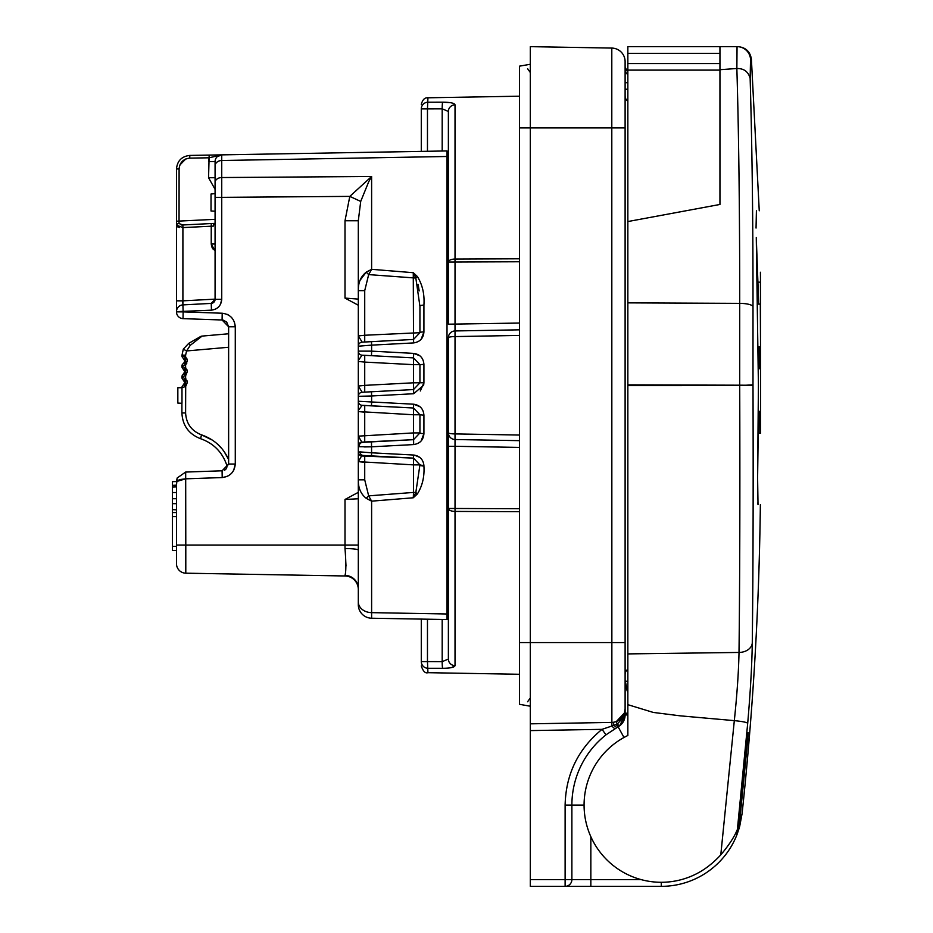 <?xml version="1.0" encoding="UTF-8"?>
<svg xmlns="http://www.w3.org/2000/svg" width="933" height="933" viewBox="0 0 933 933"><rect width="100%" height="100%" fill="white"/><g stroke="black" fill="none" stroke-linecap="round" stroke-linejoin="round"><path stroke-width="1.4" d="M759.147 346.761L759.252 368.71L760.558 368.71L760.547 411.371L759.217 411.371L759.089 433.309L758.202 433.309L757.608 477.929L758.412 385.236L756.278 237.542L758.716 304.1L760.313 304.1L760.523 346.761L758.272 346.761M736.86 68.506L737.047 46.65L719.949 46.65L737.047 46.65A13.54 13.54 -90 0 1 750.54 59.164L750.144 78.372C748.324 71.678 743.904 68.389 736.86 68.506C738.761 132.393 739.717 210.683 739.717 303.365A13.54 3.51 180 0 1 753.001 306.63C753.059 221.611 752.103 145.525 750.144 78.372C752.103 145.525 753.059 221.611 753.001 306.63L753.001 384.851L739.717 385.551C740.067 492.006 739.834 580.979 739.006 652.447C738.656 671.317 737.093 694.047 734.318 720.638L720.789 854.85C729.011 845.111 734.551 836.609 737.408 829.355L747.473 732.51L748.161 732.51L747.776 739.274L738.913 829.064L742.073 813.728L739.659 826.521M737.408 829.355L747.706 723.238C750.424 691.715 751.951 664.996 752.278 643.082C753.118 573.049 753.351 487.108 753.001 385.236L627.851 384.886L627.851 63.549L719.949 63.549M756.045 228.06L756.418 210.8C760.255 210.8 760.255 210.8 756.418 210.8M627.851 384.944L627.851 385.551M759.089 433.309L760.582 433.309L760.582 423.477M627.851 79.795L627.851 74.628A6.776 6.729 180 0 1 625.11 69.229L625.11 89.23L625.11 82.687L625.11 89.23L627.851 89.23L627.851 101.23L627.851 89.23M530.306 879.574L530.306 886.35L565.118 886.35L565.118 879.574L530.306 879.574L530.306 46.65L611.803 48.073A13.54 13.54 0 0 1 625.11 61.613L625.11 708.858L623.71 717.057A6.776 3.452 0 0 0 625.11 714.958L619.605 725.851L618.112 726.819A13.54 13.54 0 0 0 625.11 714.958L627.851 714.958M720.789 854.85A94.804 94.804 0 0 1 707.622 866.827A77.194 77.194 0 0 1 586.006 822.23A77.194 77.194 0 0 1 627.851 735.496L627.851 704.672L653.263 712.427L680.204 715.833L734.318 720.638C742.143 721.407 746.598 722.282 747.706 723.238M519.471 335.425L455.024 336.58A6.776 1.143 180 0 0 448.376 337.723L448.376 432.76A6.776 1.143 0 0 0 455.024 433.903L519.471 435.046M420.305 390.974L423.92 382.763L423.64 385.236L413.657 393.738L371.614 395.977L371.474 391.767L364.721 392.117L413.517 389.562L362.156 392.257L364.721 392.117L362.156 392.257L358.307 386.029L358.307 387.09M447.012 619.314L447.012 156.487L221.739 160.511L221.739 177.538L371.614 176.489L368.663 181.888L371.614 176.489L371.614 269.322L413.272 272.693L417.366 276.518C422.462 284.705 424.643 294.245 423.92 305.138A4.059 1.131 180 0 0 419.932 306.269L419.932 332.696L413.517 339.449L371.474 341.653L371.614 345.14L413.692 342.912L413.517 339.449L364.721 342.014L413.517 339.449L413.272 272.693L415.838 278.057L419.932 306.269L419.932 332.696L364.721 335.25L358.307 335.915L358.307 336.976M421.121 339.309L423.92 331.938C423.43 338.271 420.002 341.921 413.657 342.912M419.862 355.776L413.657 353.385L413.517 357.887L371.474 355.683L371.614 351.146L413.657 353.385C419.967 354.318 423.384 357.98 423.92 364.36L419.932 364.651L419.932 382.798L413.517 389.562L364.721 392.117L364.721 385.364L413.517 382.798L413.657 393.738M172.418 509.628L172.418 512.544L176.489 512.544L176.489 509.838L172.418 509.628L172.418 503.668L176.489 503.668L176.489 509.838L172.418 509.628M226.486 468.459L226.824 467.643M228.597 464.657L226.812 465.31L226.381 468.646L224.818 470.104M186.075 379.078L183.929 380.501L184.839 382.53L183.929 384.559L185.609 386.484L181.9 387.72A2.706 2.706 0 0 1 182.693 385.796L184.839 382.53L184.046 384.443L185.725 386.355L187.311 382.53M186.075 357.409L183.929 358.832L184.839 360.861L183.929 362.89L185.609 364.815L181.9 366.051A2.706 2.706 0 0 1 182.693 364.127L184.046 362.774L182.693 364.127M228.632 333.769L202.099 336.09A4.059 4.059 0 0 0 200.42 336.626A4.059 4.059 0 0 1 202.099 336.09L190.239 345.35L186.588 350.948L185.609 355.135L185.725 364.686L184.046 362.774L184.839 360.861L182.693 357.596A2.706 2.706 0 0 1 181.9 355.671L185.609 356.907L183.929 358.832L184.839 360.861L183.929 362.89M186.075 368.243L183.929 369.666L184.839 371.696L183.929 373.725L185.609 375.649L181.9 376.885A2.706 2.706 0 0 1 182.693 374.961L184.839 371.696L184.046 373.608L185.725 375.521L187.311 371.696M619.605 725.851L617.156 724.171L613.879 725.349L613.459 722.27L616.328 721.547L624.492 712.929A6.776 3.079 -162.6 0 0 624.644 714.235A6.776 1.959 180 0 0 625.11 713.523L625.11 714.958M757.736 502.91L758.016 504.671C761.258 504.671 761.258 504.671 758.016 504.671L757.608 477.929M739.601 826.731L737.21 834.032A81.264 81.264 0 0 1 661.275 886.35L565.118 886.35A6.776 6.776 0 0 0 571.882 879.574L571.882 805.086A89.393 89.393 0 0 1 606.018 734.831A89.393 89.393 0 0 1 606.205 734.679L618.112 726.819L624.002 737.49M752.838 582.507L753.071 530.457M747.473 732.51L748.161 732.51M627.851 704.672L627.851 653.905L739.006 652.447A13.54 10.146 -179.3 0 0 752.278 643.082M627.851 302.863L739.717 303.365L739.717 385.551L627.851 385.597L627.851 653.905M627.851 74.628L627.851 82.687L625.11 82.687M627.851 669.253L627.851 681.242L627.851 669.253A6.776 6.648 180 0 0 625.11 674.594L625.11 680.355L627.851 692.811M627.851 385.597L627.851 384.886M736.65 68.506L719.949 69.695L719.949 46.65L627.851 46.65L627.851 63.549M719.949 69.695L719.949 204.467L627.851 221.553M757.794 304.1L758.716 304.1M759.252 368.71L758.389 368.71M759.217 411.371L758.354 411.371M760.512 283.119L760.5 282.163L758.354 282.163M760.43 282.163L760.547 323.471M760.57 310.619L760.57 337.198M760.582 420.142L760.57 413.261M744.569 765.422L737.618 832.318L744.569 765.422A27.092 27.092 0 0 0 744.709 762.623A27.092 27.092 0 0 1 744.569 765.422L744.324 765.398M744.686 761.503A27.092 27.092 0 0 1 744.709 762.623A27.092 27.092 0 0 0 744.686 761.503M627.851 713.22L625.11 713.22M624.492 712.929L625.11 708.858L625.11 713.523M627.851 692.216A27.092 27.092 0 0 1 625.11 680.355L625.11 642.569L519.471 642.569L519.471 704.31L530.306 706.223L519.471 704.31M736.114 832.166L737.618 832.318A6.776 6.776 0 0 1 737.21 834.032A81.264 81.264 0 0 1 661.275 886.35L661.275 882.291M625.11 708.858A13.54 13.54 0 0 1 611.803 722.41L530.306 723.833M519.471 66.161L530.306 64.26L519.471 66.161L519.471 127.914L611.803 127.914L611.873 725.897A6.776 1.796 59 0 0 615.29 728.44M519.471 642.569L519.471 127.914M616.177 724.638L618.112 726.819L616.771 727.565L613.879 725.349L602.03 729.349L606.018 734.831M451.642 667.573L455.024 665.649C454.511 667.34 450.382 668.226 442.662 668.296L427.932 668.273A6.776 6.671 180 0 1 421.284 661.602C421.284 667.34 421.284 667.34 421.284 661.602L421.284 619.092M519.471 511.681L455.024 511.424A6.776 2.962 180 0 1 448.376 508.462L448.376 659.06L442.184 661.637L442.184 619.454M421.284 151.379L421.284 108.869C421.284 103.131 421.284 103.131 421.284 108.869A6.776 6.671 0 0 1 427.932 102.21L442.662 102.187C450.371 102.245 454.488 103.131 455.024 104.823L455.024 104.823A6.776 6.601 180 0 0 448.376 111.424L448.376 324.183L519.471 323.051M450.406 102.677L443.222 102.187M442.662 102.187A6.776 0.595 89.9 0 0 442.184 108.846L448.376 111.424L448.376 262.021A6.776 2.962 0 0 1 455.024 259.047L519.471 258.791M442.662 668.296A6.776 0.595 -89.9 0 1 442.184 661.637L427.466 661.602L427.932 672.681L519.471 674.279M519.471 329.827L455.024 330.947A6.776 6.776 0 0 0 448.376 337.723L448.376 446.301L455.024 446.301L455.024 665.649A6.776 6.601 180 0 1 448.376 659.06M455.024 104.823L455.024 439.525A6.776 6.776 0 0 1 448.376 432.76L448.376 530.504L447.012 530.504M519.471 447.42L455.024 446.301L455.024 439.525L519.471 440.656M519.471 96.192L427.932 97.79L427.466 108.869L421.284 108.869M442.184 151.018L442.184 108.846L427.466 108.869L427.466 151.274M448.376 153.642L448.376 111.424M447.012 166.086L448.376 166.401L447.012 166.086M448.376 616.83L447.012 616.83M447.012 601.482A4.059 4.059 0 0 1 448.376 604.502A4.059 4.059 0 0 0 447.012 601.482M447.012 531.448L448.376 530.69M448.376 478.209L447.012 478.209M448.376 303.878L447.012 303.878M448.376 238.335L447.012 238.335M447.012 169.001A4.059 4.059 0 0 0 448.376 165.969M447.012 161.631L448.283 161.631L448.283 153.642L447.012 153.642M447.012 156.487L447.012 151.158M447.012 619.547L371.614 618.229A13.54 13.54 0 0 1 358.307 604.689L358.342 553.654M419.838 457.415L414.439 455.117M420.153 441.927L420.993 441.111M421.121 440.971L423.92 433.6C423.43 439.933 420.002 443.595 413.657 444.575L371.614 446.814L359.1 446.697L358.307 446.009L359.1 446.697A4.059 3.837 -93 0 1 362.715 442.335L413.517 439.676L371.474 441.88L371.614 452.808L413.657 455.036C419.733 455.957 423.15 459.386 423.897 465.334L423.92 466.01C424.585 476.588 422.392 485.906 417.366 493.965L413.272 497.779L371.614 501.161L366.191 498.304L371.614 501.161L371.614 612.643L447.012 613.984M419.978 406.706L413.669 404.211C419.967 405.155 423.395 408.817 423.92 415.185L419.932 414.765L419.932 432.912L413.517 439.676L361.829 442.125A4.059 3.919 180 0 0 358.307 446.009L358.307 452.295L359.905 451.875L358.307 452.295A4.059 3.744 -0 0 0 361.596 455.98L413.517 458.115L363.275 455.479A4.059 3.604 93 0 1 359.905 451.875L371.614 452.808L371.474 455.91M420.328 340.113L421.005 339.449M220.515 304.356L221.739 299.341C221.144 305.639 217.716 309.243 211.464 310.164L211.231 303.4A4.059 4.059 0 0 0 215.08 299.341L211.231 303.4A4.059 4.059 0 0 0 215.08 299.341L215.08 161.642A6.776 6.776 0 0 1 221.739 154.866L221.739 160.511A6.776 5.365 180 0 0 215.08 165.876L215.08 161.631A6.776 6.776 0 0 1 221.739 154.866L189.796 155.426L221.739 154.866L209.155 155.088L209.109 157.794L221.739 154.866L447.012 150.936M371.614 395.977L358.307 396.315L358.307 351.135L358.307 396.315L371.614 395.977L371.614 401.971L413.657 404.211L413.517 408.001L371.474 405.797L371.614 401.971L358.307 401.248L358.307 601.89A13.54 10.753 0 0 0 371.614 612.643L371.614 618.229A13.54 13.54 0 0 1 358.307 604.689L358.307 601.89M368.663 181.888L360.709 201.423L358.307 220.759L358.307 290.641C358.144 282.652 360.768 276.495 366.191 272.168L360.056 280.297M419.174 290.909L418.124 284.425M415.85 278.069L415.838 278.057A4.059 1.178 135.2 0 1 417.366 276.518M364.045 446.93L371.614 446.814M221.739 154.866L209.109 157.794L221.739 154.866L217.226 156.697M218.94 155.531L219.698 155.216M360.231 361.619L364.721 362.097L364.721 355.333L413.517 357.887L362.156 355.193A4.059 4.059 0 0 1 358.307 351.135L358.307 346.201A4.059 4.059 0 0 1 362.156 342.143L364.721 342.014L362.156 342.143L358.307 335.915L358.307 346.201L358.307 290.641L364.721 290.641L368.663 274.605L366.191 272.168L371.614 269.322L368.663 274.605L415.838 278.057M215.08 165.876L215.08 182.495A6.776 4.957 0 0 1 221.739 177.538L221.739 197.353L349.805 196.385L371.614 176.489M417.366 493.965A4.059 1.178 -135.2 0 1 415.838 492.426L413.272 497.779L413.517 492.426L368.663 495.866L366.191 498.304C360.768 493.977 358.144 487.831 358.307 479.83L358.307 452.295M360.231 461.847L364.721 462.313L364.721 479.83L368.663 495.866L371.614 501.161M423.92 466.01A4.059 1.143 -179.7 0 1 419.932 464.879L415.838 492.426L413.517 492.426L413.517 458.115L419.932 464.879L413.517 464.879L358.307 461.648L361.596 455.98M423.897 465.334A4.059 1.131 176.5 0 1 419.92 464.459M413.657 444.575L413.517 432.912L419.932 432.912A4.059 0.688 180 0 0 423.92 433.6L423.92 415.185M360.231 411.733L364.721 412.211L364.721 405.447L413.517 408.001L419.932 414.765L413.517 414.765L413.517 408.001L362.004 405.377M413.517 357.887L419.932 364.651L413.517 364.651L413.517 357.887M423.92 305.138L423.92 331.938A4.059 0.758 180 0 0 419.932 332.696M358.307 589.516A13.54 13.54 0 0 0 345 575.976L185.795 573.189L345 575.976A13.54 13.54 0 0 1 358.307 589.516L358.307 588.665A13.54 13.284 -0 0 0 345 575.381C346.131 571.789 346.131 562.844 345 548.557A13.54 1.539 180 0 1 358.307 550.097M345.607 558.482L346.003 566.016M211.22 223.547L215.08 223.395L215.08 225.961L214.777 223.407A2.706 1.551 87 0 0 213.354 226.113L211.231 226.206L211.22 223.547L182.88 224.97L182.903 227.594L176.489 225.133L176.489 311.867A6.776 6.776 0 0 0 183.02 318.643L222.089 319.996L183.02 318.643L183.136 311.867L222.206 313.231L222.089 319.996L228.632 326.772L226.684 322.025M215.08 299.341L221.739 299.341L221.739 197.353L215.08 197.353L215.08 182.495M358.307 305.231L345 298.094L345 220.759L349.805 196.385L360.709 201.435M345 298.094L358.307 299.096M358.307 446.009L358.307 401.248A4.059 4.059 0 0 0 362.156 405.307A4.059 4.059 0 0 1 358.307 401.248L358.307 396.315A4.059 4.059 0 0 1 362.156 392.257L364.721 392.117L362.156 392.257M179.148 479.655L185.632 478.827L185.632 472.063L222.089 470.792L185.679 472.063L185.795 545.047L345 545.047L345 499.47L358.307 492.332M364.721 479.83L358.307 479.83M364.721 462.313L364.721 455.549L413.517 458.115L413.657 455.036M371.474 441.88L362.715 442.335M362.156 342.143L371.474 341.653M359.053 409.564L362.156 405.307L364.721 405.447M359.053 359.45L362.004 355.263M226.719 322.06L223.174 320.124M215.08 211.208L211.021 210.986L211.021 194.029L215.08 193.597M215.08 177.725L208.549 177.725L209.109 157.794L189.749 158.132C183.3 158.89 179.754 162.505 179.101 168.966L179.031 223.57A2.706 1.563 -0 0 0 176.489 225.133L176.489 221.214L215.08 219.337M358.307 386.029L364.721 385.364L364.721 362.097L358.307 361.421M361.829 442.125L358.307 436.143L413.517 432.912L413.517 414.765L358.307 411.535M345 499.47L358.307 498.77M345 220.759L358.307 220.759M233.67 470.43L235.279 464.028C234.51 471.993 230.148 476.506 222.206 477.556L185.632 478.827L176.489 481.545L176.489 550.47L172.418 550.47L172.418 546.411L176.489 546.411M227.069 476.471L222.206 477.556L222.089 470.792L228.632 464.028L228.632 326.772L235.279 326.772L234.37 321.885M215.301 309.255L211.464 310.164L176.489 311.645A6.776 6.776 0 0 1 182.903 304.893L211.231 303.4L182.903 304.893L183.136 311.867L176.489 311.867M364.721 412.211L364.721 442.23M358.307 346.201L371.614 345.14L371.614 351.146L358.307 351.135M364.721 342.014L364.721 290.641M185.632 472.063L177.177 477.988L176.489 485.148L172.418 485.358L172.418 492.531L176.489 492.542L176.489 498.712L172.418 498.712L172.418 503.668M176.489 563.707L176.489 545.047L185.795 545.047L185.795 573.189A9.482 9.482 0 0 1 176.489 563.707M215.08 189.317L208.549 177.725M187.311 360.861L185.609 364.815L185.609 367.742L183.929 369.666L184.839 371.696L182.693 368.43A2.706 2.706 0 0 1 181.9 366.506L185.725 367.87L185.609 378.576L183.929 380.501L184.839 382.53L182.693 379.264A2.706 2.706 0 0 1 181.9 377.34L185.725 378.705L185.609 412.957C186.227 423.64 191.522 430.941 201.493 434.848L200.595 438.708C213.634 443.338 222.369 452.202 226.812 465.31L226.987 466.512L226.812 465.31M172.418 512.544L172.418 516.614L176.489 516.614M172.418 546.411L172.418 516.614M176.489 481.545L177.177 477.988L176.489 481.545L172.418 481.661L172.418 485.358M176.489 486.886L172.418 487.061M172.418 492.531L172.418 498.712M215.08 244.014L211.231 244.014L211.231 226.206L182.903 227.594L182.903 300.834L215.08 299.143M182.903 304.893L182.903 300.834L176.489 300.834M176.932 226.614L179.381 227.512L176.932 226.614M189.749 158.132L189.796 155.426C181.69 156.347 177.258 160.861 176.489 168.966L176.489 221.214M185.609 412.957L181.9 412.957C182.588 425.553 188.816 434.137 200.595 438.708C188.816 434.137 182.588 425.553 181.9 412.957C182.588 425.553 188.816 434.137 200.595 438.708M228.632 347.263L186.588 350.948L183.3 349.152L188.676 343.402L183.3 349.152L188.676 343.402L190.239 345.35M181.9 355.671L183.3 349.14M178.086 387.72L181.982 387.708L181.982 403.289L177.841 403.079L181.9 403.289L181.9 412.957M179.847 165.013L185.807 158.948M182.763 303.097L182.903 300.834M183.929 380.501L182.693 379.264L183.929 380.501M182.693 374.961L183.929 373.725L182.693 374.961M183.929 369.666L182.693 368.43L183.929 369.666M177.841 387.731L181.9 387.72M200.42 336.626L188.676 343.402M177.841 387.93L177.841 403.079M183.929 358.832L182.693 357.596M181.165 224.981L182.88 224.97L179.031 223.57M623.71 717.057L617.156 724.171L616.328 721.547M625.11 95.889A6.776 6.648 180 0 0 627.851 101.23M423.92 364.36L423.92 382.763L413.517 382.798L413.517 364.651L364.721 362.097M747.776 739.274L746.668 739.274M626.859 689.907L627.851 689.907M625.133 681.242L627.851 681.242M719.949 70.103L627.851 70.103M590.846 836.703L590.846 879.574L641.006 879.574M627.851 53.426L719.949 53.426M737.618 832.318A6.776 6.776 0 0 1 737.21 834.032L735.507 833.391M565.118 886.35A6.776 6.776 0 0 0 571.882 879.574L590.846 879.574L590.846 886.35M571.882 879.574L565.118 879.574L565.118 805.086L584.081 805.086M625.11 127.914L611.803 127.914L611.803 48.073M565.118 805.086C565.841 774.203 578.145 748.954 602.03 729.349L530.306 730.597M448.376 508.462L519.471 508.718M519.471 261.753L448.376 262.021M455.024 439.525L455.024 446.301M427.466 619.197L427.466 661.602L421.284 661.602M447.012 599.802A4.059 3.196 180 0 1 448.376 602.182M447.012 565.141A4.059 2.671 180 0 1 448.376 567.136M447.012 559.998L448.376 559.998M447.012 210.473L448.376 210.473M447.012 205.342A4.059 2.671 180 0 0 448.376 203.347M447.012 170.669A4.059 3.196 180 0 0 448.376 168.29M228.55 475.725L231.477 473.428M233.67 320.369L231.477 317.36M228.55 315.062L227.069 314.316M216.409 308.683L218.765 306.805M215.08 161.642L208.549 161.642L209.109 157.794L208.549 161.642M222.206 313.231C230.148 314.293 234.498 318.794 235.279 326.772L235.279 464.028L228.632 464.028M358.307 545.047L345 545.047L345 548.557M345 575.976L345 575.381M211.231 244.014L211.768 246.918L211.231 244.014L215.08 250.93L211.231 244.014M212.153 247.77L213.47 249.612L212.153 247.77M187.253 360.021L186.868 358.704M212.386 440.119L201.493 434.848C214.054 439.21 223.092 447.432 228.632 459.514L224.037 451.397M222.346 449.17L217.716 444.271M187.253 381.69L186.868 380.372M187.253 370.856L186.868 369.538M185.725 364.686L186.868 363.007L185.725 364.686M181.9 355.135L185.609 355.135M179.101 168.966L176.489 168.966M737.898 46.65C745.642 47.338 750.144 51.513 751.403 59.176L759.252 210.8M760.582 431.256L760.582 343.904M760.36 504.671C759.147 607.978 753.048 710.993 742.073 813.728M627.851 72.459L625.11 67.024M760.582 303.983L760.43 272.238M530.306 697.954L527.588 701.768M530.294 698.246L530.096 699.249M530.306 72.529L527.588 68.715L530.306 72.529M427.932 672.681C425.308 673.568 423.092 671.317 421.284 665.917M427.932 97.79C424.69 97.487 422.474 99.749 421.284 104.566M446.93 160.254L447.012 158.937M362.156 355.193L364.721 355.333L362.156 355.193M224.526 470.244L226.381 468.646M625.11 709.01L624.609 712.544"/></g></svg>

